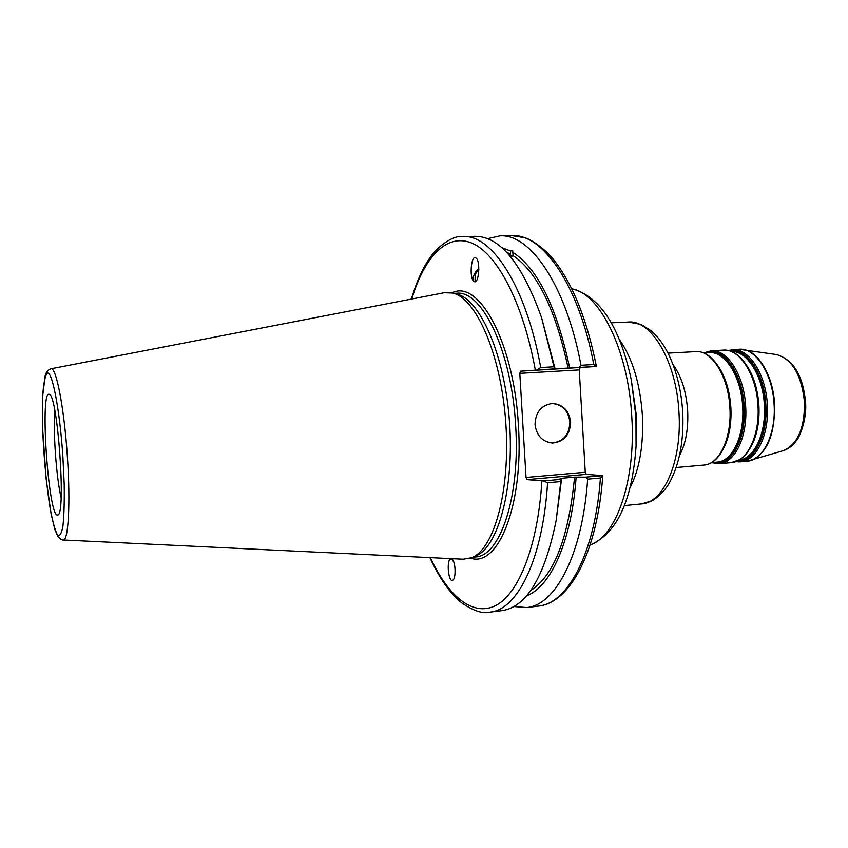 <?xml version="1.0" encoding="UTF-8"?>
<svg xmlns="http://www.w3.org/2000/svg" width="848" height="848" viewBox="0 0 848 848"><rect width="100%" height="100%" fill="white"/><g stroke="black" fill="none" stroke-linecap="round" stroke-linejoin="round"><path stroke-width="1.27" d="M452.599 559.638L453.733 561.864M451.613 558.8L453.86 562.235M452.419 559.415C455.673 562.606 456.054 578.262 452.917 580.085C448.793 583.721 446.143 561.641 450.383 558.98L452.419 559.415M585.777 477.138L574.573 477.127L560.093 478.41L561.62 478.537L561.058 479.353L543.462 480.922L527.053 479.618L586.339 474.371L602.79 475.611L585.777 477.138L587.664 479.141C582.406 554.942 555.429 605.218 526.703 607.55L513.962 606.543M576.121 477.244C571.573 541.331 550.628 586.986 526.629 595.709M509.044 254.972L510.56 255.577L511.111 256.244L510.57 256.764M512.87 256.032L508.471 254.326M507.74 253.51L510.305 253.997L510.56 251.019L512.701 250.542L513.061 255.661L510.676 256.891M463.072 236.539L475.272 236.316C500.034 236.433 522.145 263.58 541.596 317.735L554.009 366.802L540.727 367.555C526.163 286.465 491.829 234.43 463.072 236.539C455.959 235.627 447.119 239.984 436.54 249.598C426.406 260.336 418.022 276.83 411.375 299.079M554.518 368.859L596.409 366.463C587.06 319.866 572.983 284.536 554.189 260.474C544.734 248.104 530.106 239.03 524.838 237.737L511.874 235.627C542.55 233.507 578.771 284.737 593.791 364.545L595.89 366.516L520.555 371.191L554.518 368.859L554.009 366.802M541.596 317.735L555.122 368.933M506.5 252.195L510.305 253.997M501.687 247.574L510.56 251.019M476.597 280.465L475.081 280.094L475.156 274.349L478.876 269.145M478.855 268.042C473.65 273.681 472.039 278.133 474 281.419M474.021 281.441L473.926 281.366C469.029 278.303 471.181 253.828 476.014 258.046C480.848 261.131 478.76 285.267 474.021 281.441M526.036 477.456L519.803 373.353L579.248 369.908L585.268 472.262L526.036 477.456L527.053 479.618M520.555 371.191L519.803 373.353M452.609 293.026L456.616 294.044C480.127 299.132 504.804 355.005 509.5 421.975C514.397 488.936 497.946 547.755 475.399 556.129L471.573 557.719L463.262 559.203L63.176 539.985C68.381 541.501 70.628 502.779 67.342 456.203C64.162 407.761 56.042 366.315 50.912 368.795L444.172 292.74L452.609 293.026C476.194 298.104 500.998 354.549 505.747 422.24C510.697 489.921 494.193 549.324 471.573 557.719M579.248 369.908L580.074 367.778M586.339 474.371L585.268 472.262M602.79 475.622L600.426 477.996C594.999 553.532 567.577 603.691 538.416 606.087C570.587 602.748 597.437 551.147 602.79 475.622M429.904 557.602C439.646 578.675 450.299 593.801 461.863 602.992C473.693 611.005 483.074 614.047 489.974 612.129C517.333 609.998 542.868 559.383 547.575 482.745L543.462 480.922M547.575 482.745L560.804 481.558L561.058 479.353M560.804 481.558L556.129 520.577C544.596 576.958 526.576 606.967 502.09 610.624L489.974 612.129M536.848 369.876L540.727 367.555M48.76 394.214L49.301 394.309C57.622 394.415 66.165 513.676 57.94 514.969L57.028 515.022C48.262 512.701 40.1 393.705 48.76 394.214M587.664 479.141L600.426 477.996M593.791 364.545L580.975 365.276L579.332 367.438M487.611 238.659L500.076 235.85C530.286 233.73 566.072 285.161 580.975 365.276M552.027 443.027C563.432 441.67 569.39 434.653 569.898 421.975C568.308 410.644 562.33 404.485 551.984 403.51M535.035 424.572C535.501 412.139 541.268 405.121 552.355 403.489C562.892 404.284 568.987 410.443 570.64 421.975C570.089 434.854 564.005 441.882 552.387 443.048C542.36 441.819 536.583 435.66 535.035 424.572M513.316 252.63C538.067 269.198 556.86 307.686 569.686 368.096M513.061 255.619C537.197 271.901 555.557 309.435 568.149 368.223M61.077 497.712C56.275 477.138 53.042 431.982 54.866 410.93M561.62 478.537L556.129 520.577M574.573 477.127C568.584 537.918 553.977 575.697 530.742 590.452M731.273 351.475C746.971 350.584 763.062 375.834 764.366 405.302C766.221 433.593 754.095 458.768 739.064 460.146M738.258 460.57C753.946 460.475 767.058 434.674 765.108 405.259C763.783 374.71 746.643 348.941 730.51 351.157L730.414 351.157M753.119 442.497C757.646 431.992 759.575 419.728 758.907 405.694C757.911 390.462 754.169 377.54 747.692 366.919M728.898 350.701L730.817 350.436C747.162 348.178 764.536 374.265 765.882 405.227C767.959 436.169 753.543 462.807 737.029 461.248L736.817 461.238M743.018 457.072C754.084 446.663 759.299 429.554 758.642 405.747C756.448 380.593 748.773 363.326 735.629 353.955M703.67 352.98L709.331 352.662C724.934 350.998 741.332 376.66 742.678 406.87C744.597 435.883 732.237 461.46 717.164 462.096L711.525 462.595M714.345 462.34L715.564 462.446C731.58 464.004 745.498 437.568 743.42 406.828C742.064 376.067 725.188 350.118 709.352 352.312L706.49 352.821M724.531 446.557C729.46 435.724 731.58 422.781 730.881 407.718C729.778 391.437 725.761 377.869 718.828 366.993M704.381 352.938L709.67 351.591C725.708 349.344 742.816 375.632 744.194 406.786C746.293 437.939 732.184 464.715 715.956 463.114L712.235 462.531M714.981 459.86C726.058 449.557 731.262 432.194 730.584 407.771C728.315 381.982 720.609 364.449 707.486 355.185M738.099 461.863L740.41 461.81C756.268 461.121 769.337 434.886 767.366 405.143C766.02 374.169 748.795 347.913 732.365 349.63L731.813 349.673M727.817 350.457L738.958 349.27C755.483 347.542 772.782 373.745 774.118 404.655C776.079 434.335 762.924 460.528 746.982 461.227L735.778 461.641M757.995 405.821C759.967 435.649 747.014 461.948 731.283 462.616L740.124 459.51L744.703 455.736C749.674 450.362 753.936 440.843 757.476 427.201L758.653 405.747C757.243 374.954 740.399 348.56 723.217 350.129C739.52 348.411 756.628 374.763 757.995 405.821M717.048 463.729L719.305 463.686C734.877 463.029 747.671 436.646 745.689 406.701C744.311 375.526 727.351 349.069 711.218 350.786L710.677 350.828M729.905 407.846C731.898 437.928 719.316 464.418 703.957 465.043C720.196 464.142 732.513 437.61 730.584 407.771C729.132 376.724 712.67 350.086 695.826 351.623C711.726 349.917 728.496 376.523 729.905 407.846M679.577 455.397C685.767 443.727 688.47 428.897 687.664 410.888C686.286 391.575 681.421 376.162 673.068 364.651M636.392 415.817L636.064 446.249L635.958 416.739L631.304 379.904L636.392 415.817M630.075 487.674C639.615 469.124 643.717 444.977 642.392 415.202C640.06 383.264 632.417 358.11 619.475 339.762M611.302 322.823L628.368 322.06C651.412 319.548 676.598 361.916 678.972 412.552C682.184 461.142 663.634 503.023 641.395 503.924L624.393 505.599M571.796 288.85C599.642 292.973 628.485 350.489 631.813 417.163C635.958 480.943 615.945 536.964 590.144 544.861M749.028 460.92L751.105 460.422C767.016 453.5 774.849 434.897 774.616 404.613C773.334 376.247 758.578 351.22 743.155 349.482L741.035 349.281M738.958 349.27L776.471 354.559C792.212 359.033 801.551 374.933 804.508 402.249C804.678 428.357 797.618 444.49 783.361 450.638L746.982 461.227M453.828 293.334L456.595 293.238C482.014 289.963 511.757 351.305 515.648 425.579C520.407 496.811 500.066 556.341 475.484 556.935L472.739 557.242M470.449 558.143C498.02 567.884 523.82 505.419 518.404 425.442C514.291 346.016 481.166 282.776 454.698 291.733L451.443 292.761M541.904 480.88C537.812 546.25 518.679 593.664 495.857 605.472C472.919 617.174 448.21 596.324 430.349 557.624M411.821 298.994C424.318 256.976 446.737 232.691 471.912 243.111C496.97 253.605 523.046 302.365 535.3 369.982M62.869 456.394L64.204 484.558C64.448 502.027 64.013 515.955 62.9 526.354C61.448 533.975 59.593 536.784 57.335 534.759C54.972 530.021 52.618 521.425 50.255 508.991C46.767 487.261 44.329 462.913 42.962 435.967C42.379 419.135 42.379 404.507 42.972 392.052C43.916 381.558 45.357 375.272 47.318 373.205C52.11 370.375 59.816 409.997 62.869 456.394M711.44 462.637L719.305 463.686L731.283 462.616M703.586 352.938L711.218 350.786L723.217 350.129M676.216 467.513L703.957 465.043M668.023 353.139L695.826 351.623M628.368 322.06L641.162 324.466L651.508 331.006C657.73 336.539 663.231 343.896 667.98 353.065C676.344 369.993 681.262 389.698 682.735 412.17C683.976 440.462 679.598 463.877 669.613 482.406C664.715 491.723 654.529 499.917 651.381 501.009L641.395 503.924M636.064 446.249C632.258 500.627 616.941 533.562 590.091 545.031M571.722 288.691C599.928 296.217 619.793 326.618 631.304 379.904M776.471 354.559C793.283 359.52 802.971 375.378 805.547 402.132C807.19 420.513 798.371 439.635 796.187 440.843C792.594 445.783 788.311 449.048 783.361 450.638M63.176 539.985C62.264 540.293 60.515 539.158 57.908 536.593L54.834 529.481L51.113 513.973L46.163 479.088L42.686 429.576L42.707 395.698L45.209 375.526C46.131 372.049 48.029 369.802 50.912 368.795M526.703 607.55L538.416 606.087M500.076 235.85L511.874 235.627"/></g></svg>
